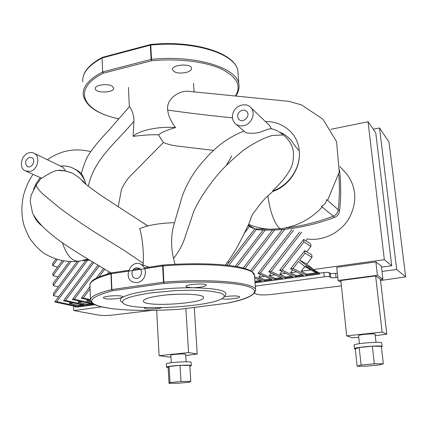 <?xml version="1.0" encoding="UTF-8"?>
<svg xmlns="http://www.w3.org/2000/svg" width="427" height="427" viewBox="0 0 427 427"><rect width="100%" height="100%" fill="white"/><g stroke="black" fill="none" stroke-linecap="round" stroke-linejoin="round"><path stroke-width="0.64" d="M101.487 306.858L73.759 310.594L98.802 315.11C102.405 315.638 106.99 315.622 112.547 315.067L151.649 310.424M73.759 310.594L73.62 306.036M87.487 260.395L56.727 301.692L54.795 301.964L85.683 260.47M70.3 302.241L69.404 303.442L78.456 305.428L77.815 306.282L56.727 301.692M94.799 304.681L76.817 307.13L74.794 306.693L75.942 306.538L54.795 301.964M79.043 261.239L53.45 295.665L53.391 293.429L77.175 261.425M58.611 296.84L53.45 295.665M70.935 261.73L53.199 285.626L53.145 283.405L69.259 261.676M58.264 286.875L53.199 285.626M63.719 261.11L52.953 275.645L52.895 273.435L62.219 260.849M57.917 276.968L52.953 275.645M57.218 259.616L52.702 265.717L52.649 263.518L55.857 259.178M57.581 267.11L52.702 265.717M77.815 306.282L84.413 305.38L63.527 300.736L92.536 261.836M93.753 262.562L65.48 300.464L63.527 300.736M78.936 301.003L78.008 302.247L86.948 304.264L86.302 305.124L65.48 300.464M86.302 305.124L92.958 304.211L72.344 299.498L98.023 265.119M99.251 265.85L74.314 299.22L72.344 299.498M92.627 303.437L74.314 299.22M87.658 299.754L86.692 301.04L91.207 302.086M90.46 300.411L81.242 298.243L89.985 286.56M96.15 278.319L103.558 268.418M104.796 269.154L98.909 277.022M90.065 288.833L83.228 297.961L81.242 298.243M90.439 299.669L83.228 297.961M107.444 274.011L109.125 271.764M110.363 272.522L109.739 273.355M86.692 301.04L90.476 300.512M86.948 304.264L90.844 303.73M78.008 302.247L81.963 301.697M78.456 305.428L82.272 304.905M69.404 303.442L73.268 302.903M74.794 306.693L74.778 306.287M169.023 383.35L170.005 382.517L180.995 381.508L190.81 381.364L189.551 382.213L178.753 383.195L169.023 383.35L168.142 367.53L169.108 366.478L170.005 382.517M169.108 366.478L180.045 365.389L180.995 381.508M180.045 365.389L189.828 365.379L190.81 381.364M166.519 367.188L166.338 363.895C165.302 362.571 191.461 360.927 191.115 362.336L191.115 362.368M168.147 367.615L166.525 367.225C165.489 365.96 191.675 364.316 191.323 365.667L189.882 366.259M171.248 362.71L170.827 355.291C170.224 354.405 185.836 353.423 185.66 354.357L185.66 354.383M170.912 356.823L168.302 356.993L159.106 355.702L188.563 352.585L197.231 353.967L185.729 355.515M156.682 310.328L159.106 355.702M185.852 308.513L188.563 352.585M194.258 307.435L197.231 353.967M85.736 259.669L88.565 259.456M112.317 86.275L113.667 88.042C114.607 92.824 95.392 93.534 95.248 88.715C94.351 85.042 107.919 83.084 112.317 86.275M186.348 72.43C178.892 73.796 174.291 72.894 172.54 69.724C171.462 64.562 191.542 63.068 191.595 68.309C191.59 70.033 189.844 71.41 186.348 72.43M102.491 57.319L102.069 58.003L102.645 71.944L103.446 73.15L151.617 60.746L150.715 44.611M122.25 302.247C119.565 300.821 119.651 299.204 122.501 297.406L117.468 298.638C109.792 299.37 105.09 299.119 103.361 297.886C102.395 295.842 123.003 294.774 122.901 296.866L122.501 297.406C126.947 294.806 135.983 292.522 149.61 290.547C163.61 288.647 177.888 287.707 192.444 287.739L186.684 287.099L185.969 286.538C185.024 284.313 206.428 282.861 206.262 285.167C205.061 286.672 200.455 287.526 192.444 287.739C218.432 288.369 229.278 291.054 224.992 295.783M161.641 307.664C158.545 309.164 144.411 309.559 144.534 308.129L145.34 307.477M224.047 296.904L227.404 296.349C234.338 295.676 238.421 295.847 239.643 296.861C240.305 298.393 225.189 299.925 221.875 298.676M226.545 303.266L181.053 309.127M181.139 309.105L181.021 309.121C153.757 311.043 130.448 310.856 111.105 308.572C91.72 305.342 91.901 303.282 90.471 300.48C89.777 296.962 96.822 293.338 111.607 289.613L112.45 290.76L164.059 283.411L163.872 282.135C212.534 278.233 256.467 282.791 255.65 290.088L254.465 275.564M128.719 270.286L111.559 272.864L111.233 273.755L162.618 265.973L163.52 282.172L163.872 282.135L163.034 265.071M128.724 270.259L111.42 272.901L110.956 273.808L111.607 289.613L112.45 290.76C88.704 297.309 85.341 302.732 102.368 307.024C118.802 310.696 150.443 311.374 181.021 309.121M150.667 292.906L174.856 290.643L191.152 290.211L205.467 290.696L211.402 291.267L220.124 292.965L222.729 294.038L224.106 295.222L224.25 296.487L223.204 297.8C213.852 306.57 136.581 311.432 124.246 304.024C118.69 300.256 127.497 296.551 150.667 292.906M178.518 294.192L167.806 294.827M160.29 295.671C179.164 292.959 203.909 294.064 203.514 297.395C205.536 303.528 143.595 307.424 143.333 301.184C143.408 299.156 149.055 297.32 160.29 295.671M82.358 260.55L89.889 260.251M137.2 282.706L132.616 281.953C122.496 277.224 131.596 258.559 141.172 264.425C145.452 267.499 146.477 271.812 144.241 277.369C142.597 280.384 140.248 282.162 137.2 282.706M29.522 157.366L32.068 157.776C36.471 160.29 31.395 169.252 27.205 166.375C24.451 162.82 25.22 159.821 29.522 157.366M242.306 110.145L244.778 110.214L246.779 111.468C251.135 115.93 242.787 123.985 238.757 119.234C236.563 115.242 237.748 112.21 242.306 110.145M136.48 267.793L139.159 268.263C144.598 270.948 139.656 281.067 134.409 277.998C130.235 276.082 131.831 268.252 136.48 267.793M243.577 125.709C240.091 126.355 237.188 125.527 234.871 123.227C232.331 120.286 231.765 116.763 233.179 112.659C235.779 105.085 246.374 102.064 250.916 107.695C256.141 113.102 251.562 124.342 243.577 125.709M268.295 124.278L269.378 125.314L271.332 128.719L270.691 128.65C268.85 128.933 265.69 129.984 261.223 131.794C257.289 133.683 245.637 133.934 244.719 131.719L236.163 124.337M29.789 171.489L24.862 170.72C19.06 167.603 20.998 156.02 27.75 153.256C30.232 152.172 32.505 152.263 34.587 153.528C40.923 157.088 37.416 170.277 29.789 171.489M61.504 166.567L62.865 167.229L65.689 170.981L57.864 170.384C51.213 171.03 41.029 179.329 41.323 178.038L26.341 171.382M271.332 128.719L273.776 129.386C275.719 130.24 274.748 129.306 279.786 132.311L283.304 134.937C293.669 143.637 294.918 153.015 292.378 164.117C289.068 174.643 278.991 184.597 272.661 190.992L272.709 191.472C289.1 186.156 301.302 167.597 299.226 150.523C297.683 149.562 295.073 146.247 291.401 140.584C287.419 136.304 283.549 133.55 279.786 132.311M188.889 91.383L187.437 91.218C179.762 90.732 165.986 98.423 167.688 110.07C168.275 115.61 170.885 121.449 175.518 127.577C164.657 130.737 161.433 132.6 158.481 134.932C154.254 134.398 145.804 134.873 133.139 136.357C138.844 130.411 159.047 126.125 175.518 127.577M118.268 206.721L121.492 189.241C124.791 182.697 128.089 177.936 131.383 174.953L163.413 142.469L158.481 134.932M163.413 142.469C167.507 144.31 172.599 145.559 178.683 146.21L213.441 150.357M143.136 265.103L143.216 263.342C143.669 256.814 143.328 240.839 139.709 228.707C147.657 225.173 159.271 223.161 174.547 222.675M141.764 221.981L147.886 225.894M65.689 170.981L72.521 173.234C76.801 175.855 80.276 178.497 82.95 181.149L85.726 184.154M41.189 225.259C38.04 222.761 35.585 219.569 33.829 215.672M33.439 189.583L36.364 183.258L40.309 177.589M174.419 223.054L174.339 223.294C172.588 228.691 171.675 234.834 171.59 241.73C171.585 247.479 172.241 253.083 173.559 258.548L175.065 264.281M133.139 136.357L133.939 121.204C134.19 112.856 129.514 106.04 129.338 106.771L113.924 124.401C106.376 133.667 97.82 140.44 87.257 156.987C85.122 161.582 83.137 167.09 81.295 173.511L77.842 170.731L74.341 168.862M62.395 242.76C66.868 255.954 72.633 262.066 79.689 261.089M85.581 183.989L85.646 183.268C84.146 178.721 82.699 175.465 81.295 173.511M272.709 191.472L265.813 197.754C261.5 202.302 258.154 206.449 255.778 210.201L252.976 213.527L250.852 217.861M226.604 164.918L231.754 156.004M251.039 217.311L251.113 217.733C250.254 221.608 245.984 229.566 242.915 236.211L236.521 248.349C235.261 250.606 230.42 258.287 225.461 265.044M60.527 166.098C66.025 165.543 71.037 166.717 75.568 169.615C80.287 172.759 83.649 177.312 85.646 183.268M265.37 121.492C282.033 121.209 297.747 132.866 299.226 150.523C301.163 167.277 289.063 185.622 272.661 190.992M323.847 272.575L324.274 276.835C326.911 276.531 328.699 276.547 329.633 276.899L329.196 272.65C328.267 272.287 326.479 272.266 323.847 272.575L319.631 273.152L319.716 274.001L306.292 266.555L305.043 266.731L298.484 261.505L293.098 268.412L290.643 268.759L304.761 250.644L305.001 253.147L299.599 260.075L306.17 265.295L306.292 266.555M324.274 276.835L255.325 286.127M254.321 293.402L257.465 294.39C260.358 295.094 264.953 295.126 271.252 294.486L341.413 285.876M382.005 271.439L396.683 269.48L405.65 276.872L380.558 280.518M337.33 273.131L335.606 273.365C332.996 273.67 331.229 273.648 330.306 273.296L330.744 277.523C331.662 277.865 333.428 277.886 336.044 277.582L337.773 277.353M330.744 277.523L329.633 276.899M396.683 269.48L379.512 127.967L373.257 129.216M379.512 127.967L388.992 142.063L405.65 276.872M265.231 230.068L237.054 266.651M235.24 266.331L263.187 230.025M256.349 229.529L228.765 265.407M226.886 265.194L254.775 228.899M249.517 226.422L244.474 232.998M229 262.445L227.746 261.89M247.724 226.113L248.108 225.605M243.246 268.028L272.559 230.025M274.71 229.95L244.949 268.519M254.994 282.05L261.959 281.099L254.663 277.972M250.526 270.771L282.45 229.475M284.724 229.267L251.935 271.663M260.748 274.572L258.757 277.139L264.959 279.845L264.222 280.785L254.551 276.605M264.222 280.785L272.196 279.696L258.02 273.349L291.865 229.657M293.504 230.297L260.401 273.018L258.02 273.349M271.284 273.008L269.202 275.687L275.223 278.436L274.486 279.386L260.401 273.018M274.486 279.386L282.541 278.281L268.78 271.839L299.738 231.946M301.681 232.224L271.188 271.497L268.78 271.839M281.927 271.423L279.754 274.219L285.594 277.011L284.852 277.966L271.188 271.497M339.844 166.631L346.975 174.237C356.785 188.035 357.362 202.942 348.694 218.96C339.935 233.185 322.7 241.33 307.194 238.96L305.78 240.775M284.852 277.966L292.981 276.856L279.653 270.307L303.682 239.408L303.923 241.901L282.087 269.965L279.653 270.307M303.923 241.901L310.947 246.411L310.707 243.982L303.682 239.408M310.947 246.411L306.714 251.834M292.692 269.816L290.413 272.741L296.066 275.575L295.319 276.536L282.087 269.965M304.835 266.565L301.179 271.246L306.645 274.123L305.892 275.089L293.098 268.412M305.892 275.089L317.357 273.52L305.043 266.731M304.761 250.644L311.779 254.93L312.02 257.374L306.751 264.11L299.599 260.075M312.02 257.374L305.001 253.147M295.319 276.536L303.533 275.41L290.643 268.759M306.751 264.11L313.178 269.213L306.17 265.295M313.178 269.213L313.215 269.57L319.631 273.152M330.306 273.296L329.196 272.65M313.215 269.57L384.353 259.691L391.719 265.749L381.503 267.137M306.645 274.123L316.103 272.826M301.179 271.246L310.808 269.907M296.066 275.575L302.22 274.732M290.413 272.741L296.674 271.871M285.594 277.011L291.625 276.184M279.754 274.219L285.887 273.371M275.223 278.436L281.137 277.625M269.202 275.687L275.218 274.849M264.959 279.845L270.75 279.05M258.757 277.139L264.649 276.317M254.93 281.222L260.47 280.459M391.719 265.749L375.76 132.808L368.047 121.748L330.781 129.338M384.353 259.691L368.047 121.748M319.716 274.001L255.058 282.823M357.143 366.19L361.087 365.01L374.324 363.799L383.323 363.799L379.059 364.994L366.11 366.174L357.143 366.19L355.291 348.944L359.187 347.509L361.087 365.01M359.187 347.509L372.349 346.196L374.324 363.799M372.349 346.196L381.327 346.356L383.323 363.799M355.307 349.105L354.426 348.758L354.036 345.133C353.081 343.586 382.304 341.184 381.701 342.876L382.117 346.51L381.396 346.97M354.426 348.758C353.471 347.274 382.731 344.899 382.117 346.521M359.433 343.676L358.563 335.665C358.018 334.629 375.445 333.161 375.114 334.282L376.022 342.315M358.739 337.287L352.158 337.746L346.676 335.852L382.106 332.099L386.798 334.122L375.274 335.681M382.106 332.099L375.632 275.922L340.847 280.512L346.676 335.852M375.632 275.922L380.414 279.279L386.798 334.122M377.431 275.287L382.918 279.194L381.391 266.181L375.883 261.911L336.722 267.329L338.099 280.486L377.431 275.287L375.883 261.911M341.018 282.151L338.099 280.486M382.918 279.194L380.462 279.712M284.868 228.077C301.019 226.278 317.149 222.318 333.247 216.201L321.371 206.358C324.381 205.035 326.132 202.782 326.628 199.585L338.264 209.764C339.534 197.872 339.711 186.14 338.798 174.558M247.991 225.536L251.567 227.612L255.042 228.92L269.021 229.15M333.247 216.201C336.129 214.952 337.8 212.806 338.264 209.764M346.975 174.237L343.324 170.352M254.983 228.915L257.823 229.795C283.005 231.295 308.598 227.148 334.613 217.354C337.453 216.121 339.107 213.996 339.572 210.991C341.072 197.125 341.05 183.493 339.508 170.106M235.373 95.92C241.741 85.827 236.937 76.785 220.962 68.795C204.891 61.547 177.899 58.237 151.617 60.746L151.099 59.401L102.907 71.853L103.446 73.15C70.588 89.328 83.297 111.794 118.893 118.786M118.829 118.861C97.628 114.244 85.768 106.286 83.249 94.986C82.438 86.862 88.901 79.182 102.645 71.944L102.069 58.003C88.394 65.443 81.963 73.364 82.785 81.77M102.571 57.287L102.331 57.901L150.304 45.155L150.635 44.557M150.635 45.097L150.304 45.155L151.099 59.401L151.43 59.342C196.938 54.576 238.906 68.544 238.987 85.192L237.914 72.008C237.78 54.805 195.945 40.277 150.635 45.097M237.967 72.654L237.914 72.008C237.449 53.951 195.694 39.802 150.656 44.504L102.341 57.373C89.579 64.221 83.035 71.747 82.71 79.95M226.39 303.314L226.315 303.314C250.195 298.58 261.687 291.956 249.816 287.179C238.143 282.402 201.528 280.528 164.059 283.411L163.52 282.172L111.885 289.559L111.233 273.755L110.956 273.808C96.246 277.806 89.248 281.74 89.948 285.615L90.444 299.647M144.422 267.873L162.895 265.071L162.618 265.973L162.965 265.936C211.397 261.97 255.191 267.254 254.444 275.266L252.058 271.753C250.9 270.718 246.731 268.562 236.611 266.571C219.82 263.534 191.152 262.867 163.002 265.055L162.997 265.06M162.836 265.103L144.433 267.9M139.704 268.615L133.395 269.576M232.459 117.831C209.967 115.61 188.376 113.022 167.688 110.07M41.307 178.032L36.311 184.768C36.098 186.295 37.976 189.124 41.947 193.255L59.513 207.858C71.64 217.097 89.456 228.979 100.27 235.565L124.316 250.516L143.216 263.342M88.32 186.193C94.212 158.63 117.089 141.7 133.939 121.204M267.948 195.849C269.96 214.05 277.63 231.055 282.274 228.525C297.8 225.958 311.118 218.8 322.214 207.058M283.304 134.937L272.202 135.471C263.694 137.985 254.134 142.885 243.523 150.16C231.957 159.65 222.958 168.313 216.526 176.143C206.924 187.88 199.42 199.398 194.002 210.698L185.286 236.414C183.156 243.582 179.249 250.964 173.559 258.548M336.044 277.582L335.606 273.365M255.042 228.92L248.258 224.96M257.823 229.795L256.456 228.995M333.225 216.206L334.613 217.354M339.572 210.991L338.259 209.844M191.115 362.336L191.323 365.667M185.66 354.357L186.108 361.797M235.805 95.963C238.266 92.483 239.323 88.891 238.987 85.192M181.107 309.121L226.347 303.319M226.481 303.298C245.253 299.775 254.978 295.372 255.65 290.088M133.416 269.544L139.677 268.594M111.559 272.864L111.42 272.901C100.153 276.248 93.759 278.911 92.232 280.886C90.471 282.701 89.691 284.03 89.9 284.873M149.082 267.169L141.172 264.425M27.205 166.375L27.936 166.706M238.757 119.234L239.376 119.784M269.378 125.314L250.916 107.695M62.865 167.229L34.587 153.528M57.864 170.384C61.643 169.695 69.334 171.878 72.521 173.234M147.747 225.931L101.455 195.742C92.237 189.284 83.43 182.767 82.08 180.69L82.95 181.149M128.41 87.412L129.349 106.782M193.506 83.318L194.098 91.981M79.774 261.068L87.823 259.013M187.437 91.218L288.876 101.354L301.467 104.882L322.833 119.106L336.577 141.615L339.235 172.033L327.594 200.434M270.691 128.65L273.776 129.386M243.988 131.089C235.069 134.516 226.507 139.522 218.304 146.109C213.089 150.662 209.171 154.446 206.54 157.456L199.473 165.671C191.622 174.926 182.756 191.558 180.295 203.006L174.339 223.294M111.105 272.981C84.802 257.508 60.938 242.776 53.06 235.677C47.504 231.455 37.907 223.14 32.569 213.142L30.2 201.48L31.096 195.336L36.311 184.768M90.663 151.622C74.987 147.774 60.57 150.48 47.413 159.741M33.002 174.339C28.107 181.742 24.771 189.54 22.994 197.728C21.046 210.063 21.991 216.249 23.288 222.536C24.035 226.086 26.095 231.204 29.484 237.892C33.231 243.555 37.822 248.519 43.26 252.789C53.797 259.547 65.342 262.397 77.906 261.34M77.842 170.731L75.568 169.615M248.573 224.282C254.855 227.249 264.436 229.016 269.416 229.171L281.201 228.68"/></g></svg>
